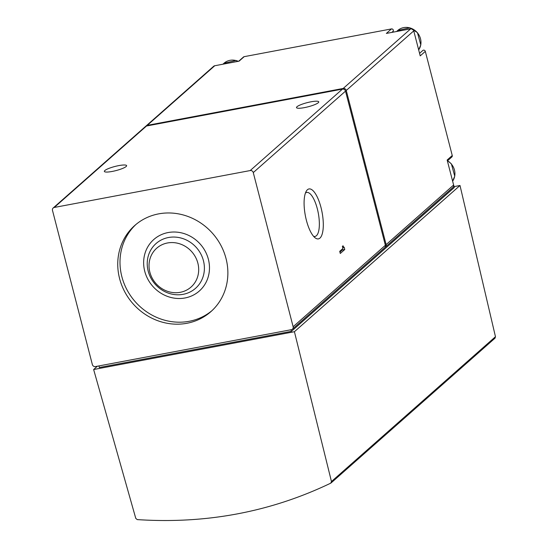 <?xml version="1.0" encoding="UTF-8"?>
<svg xmlns="http://www.w3.org/2000/svg" width="548" height="548" viewBox="0 0 548 548"><rect width="100%" height="100%" fill="white"/><g stroke="black" fill="none" stroke-linecap="round" stroke-linejoin="round"><path stroke-width="0.82" d="M137.247 519.6C206.171 524.128 270.671 511.976 330.752 483.158L331.465 481.541L294.42 331.711L93.639 369.523L135.781 518.387L137.247 519.6M391.854 32.394L393.183 31.222A1.569 1.445 -131.4 0 0 391.464 28.921L244.175 56.663A1.569 1.445 -131.4 0 0 243.518 56.978L238.702 61.232M393.183 31.222A17.769 16.413 -131.4 0 0 392.676 32.236M447.38 160.907L451.84 156.968A1.569 1.445 -131.4 0 0 452.251 155.522L425.317 51.375A1.569 1.445 -131.4 0 0 422.83 50.471L419.563 53.355M391.464 28.921L386.367 33.428L410.692 28.845A2.61 2.411 -131.4 0 1 413.754 30.873L420.22 55.875L425.317 51.375M413.754 30.873L346.261 90.475L386.128 244.62A2.61 2.411 -131.4 0 1 385.025 247.326M452.251 155.522L447.154 160.023L453.621 185.025L386.128 244.62M346.261 90.475A2.61 2.411 -131.4 0 0 343.199 88.447L147.254 125.348A2.61 2.411 -131.4 0 0 145.83 126.246M146.172 125.876L213.665 66.274A2.61 2.411 -131.4 0 1 214.748 65.746L239.072 61.164L244.175 56.663M292.447 329.156L384.682 247.703A2.61 2.411 -131.4 0 0 385.374 245.285L293.132 326.738L253.272 172.593A2.61 2.411 -131.4 0 0 250.203 170.558L54.266 207.459A2.61 2.411 -131.4 0 0 52.492 210.405L92.352 364.55A2.61 2.411 -131.4 0 0 95.414 366.585L291.358 329.684A2.61 2.411 -131.4 0 0 293.132 326.738M385.374 245.285L345.507 91.139A2.61 2.411 -131.4 0 0 342.445 89.105L146.508 126.006A2.61 2.411 -131.4 0 0 145.419 126.533L53.177 207.987M104.839 170.531A11.494 2.124 -14.5 0 0 104.353 171.408A11.494 2.124 -14.5 0 0 114.08 171.051A11.494 2.124 -14.5 0 0 126.129 166.524A11.494 2.124 -14.5 0 0 126.615 165.647A11.494 2.124 -14.5 0 0 116.888 166.003A11.494 2.124 -14.5 0 0 104.839 170.531M296.982 106.737A11.494 2.124 -14.5 0 0 296.495 107.607A11.494 2.124 -14.5 0 0 306.222 107.25A11.494 2.124 -14.5 0 0 318.272 102.723A11.494 2.124 -14.5 0 0 318.758 101.853A11.494 2.124 -14.5 0 0 309.031 102.209A11.494 2.124 -14.5 0 0 296.982 106.737M344.774 249.498L344.219 247.367A4.48 1.5 79.3 0 1 343.027 245.805L342.384 246.374L342.932 248.504L339.719 251.34L340.274 253.471L344.774 249.498L342.349 249.957L342.158 249.196M320.991 207.466A25.42 8.528 -100.7 0 1 322.697 231.962A25.42 8.528 -100.7 0 1 315.107 237.811A25.42 8.528 -100.7 0 1 305.318 215.48A25.42 8.528 -100.7 0 1 306.318 191.122A25.42 8.528 -100.7 0 1 320.991 207.466M385.436 247.038L452.929 187.437A2.61 2.411 -131.4 0 0 453.621 185.025L453.621 185.046M119.594 278.596A57.485 53.101 -131.4 0 0 210.864 311.661A57.485 53.101 -131.4 0 0 212.617 233.421A57.485 53.101 -131.4 0 0 134.76 225.481A57.485 53.101 -131.4 0 0 119.594 278.596M294.42 331.711L460.005 185.491L495.467 336.712L495.043 338.143L331.054 482.959M97.393 366.208L93.639 369.523M453.655 185.019L454.299 187.505L291.413 331.341L99.346 367.509L98.935 365.92M291.413 331.341L291.002 329.745M460.005 185.491L454.066 186.608M305.421 193.101A22.386 7.508 -100.7 0 1 306.743 192.437A22.386 7.508 -100.7 0 1 317.313 208.761A22.386 7.508 -100.7 0 1 315.031 236.428A22.386 7.508 -100.7 0 1 313.552 236.298M342.712 247.655L344.219 247.367M339.918 252.107L342.349 249.957M149.857 272.164A25.927 23.948 -131.4 0 0 191.389 286.748A25.927 23.948 -131.4 0 0 180.34 244.024A25.927 23.948 -131.4 0 0 149.857 272.164M135.904 224.509A57.485 53.101 -131.4 0 0 121.841 276.61A57.485 53.101 -131.4 0 0 211.973 310.648M410.692 28.845L343.199 88.447M214.748 65.746L147.254 125.348M146.508 126.006L54.266 207.459M342.445 89.105L250.203 170.558M345.507 91.139L253.272 172.593M495.467 336.712L331.465 481.541M238.195 61.328A14.371 13.275 -131.4 0 0 224.016 63.226L222.899 64.212M418.665 49.882A14.371 13.275 -131.4 0 0 416.062 31.373A14.371 13.275 -131.4 0 0 397.697 30.517L396.581 31.503M447.613 160.701L451.381 163.893L454.737 176.189L452.621 181.162A14.371 13.275 -131.4 0 0 447.524 160.776M148.179 271.123A29.845 27.571 -131.4 0 0 195.985 287.912A29.845 27.571 -131.4 0 0 183.265 238.723A29.845 27.571 -131.4 0 0 148.179 271.123M144.741 271.253A34.373 31.757 -131.4 0 0 199.794 290.591A34.373 31.757 -131.4 0 0 185.149 233.941A34.373 31.757 -131.4 0 0 144.741 271.253M238.366 61.301L236.078 60.492L224.016 63.226M418.672 49.889L420.789 44.909L417.425 32.62L409.767 27.784L397.697 30.517"/></g></svg>
